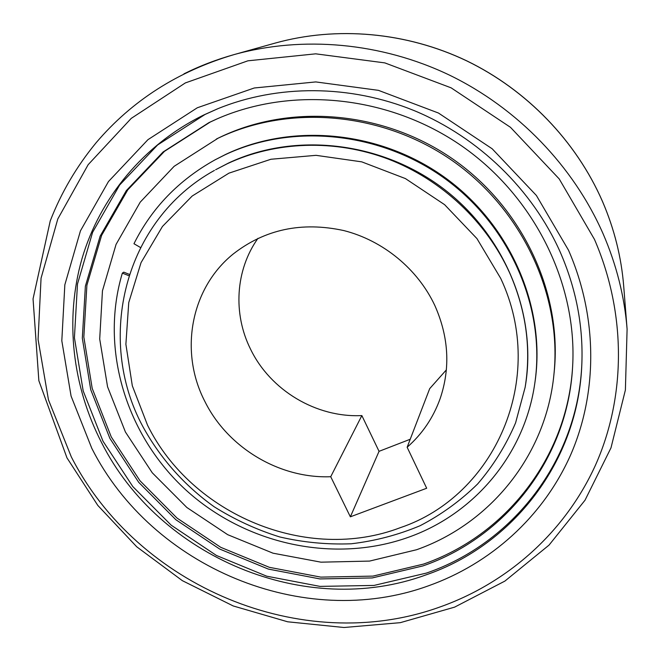 <?xml version="1.0" encoding="UTF-8"?>
<svg xmlns="http://www.w3.org/2000/svg" width="661" height="661" viewBox="0 0 661 661"><rect width="100%" height="100%" fill="white"/><g stroke="black" fill="none" stroke-linecap="round" stroke-linejoin="round"><path stroke-width="0.99" d="M581.895 362.559C578.474 460.411 512.498 543.557 426.436 573.079L374.01 585.431L319.99 586.39L266.73 576.194L216.436 555.471L171.174 525.173L132.82 486.579L103.017 441.226L83.187 390.924L74.42 337.754L77.477 284.032L92.631 232.251L119.641 185.022L157.632 144.949L205.042 114.46L218.138 108.578M572.633 366.442C567.353 458.379 504.781 535.955 423.486 564.097L372.92 576.111L320.775 577.119L269.333 567.32L220.757 547.333L177.041 518.084L140.016 480.787L111.279 436.971L92.201 388.379L83.84 337.06L86.897 285.23L101.629 235.333L127.771 189.864L164.473 151.344L210.19 122.07L217.684 118.616M208.975 122.607L217.081 118.881C292.559 85.823 389.312 95.473 462.303 146.354C535.22 197.35 577.623 284.85 572.591 367.095C567.551 459.56 504.698 537.649 422.966 565.907L372.259 577.937L319.974 578.929L268.383 569.096L219.667 549.043L175.834 519.703L138.694 482.315L109.875 438.367L90.722 389.651L82.319 338.192L85.368 286.221L100.125 236.184L126.334 190.591L163.127 151.956L208.975 122.607M416.554 549.745L369.54 561.09L320.973 562.172L273.018 553.191L227.681 534.675L186.865 507.499L152.27 472.797L125.416 432.005L107.561 386.776L99.704 339.01L102.455 290.807L116.055 244.413L140.223 202.15L174.14 166.316L217.998 138.256C289.336 103.975 383.107 111.965 453.115 161.21C523.074 210.512 562.156 296.045 553.91 374.696C545.903 456.173 489.421 524.132 416.554 549.745M216.387 139.033L220.361 137.1C291.294 103.017 384.479 110.949 454.033 159.879C523.553 208.868 562.379 293.864 554.174 372.069L553.91 374.696M215.618 169.737L228.499 163.052C294.062 132.01 380.199 141.124 442.68 188.129C505.153 235.167 537.319 314.975 525.355 385.991L525.131 387.346C531.361 348.752 526.189 310.579 509.623 272.828C486.513 221.865 441.68 179.652 388.445 159.152C335.086 138.934 275.596 141.115 227.343 163.713L215.618 169.737M257.972 238.315C235.333 270.134 232.895 313.884 250.536 349.148C270.423 390.387 316.305 417.843 361.856 415.579L330.723 476.721C279.421 478.762 227.648 447.687 204.827 401.367C179.338 352.263 190.211 288.824 233.093 254.097C264.821 229.309 301.697 221.46 343.728 230.549C383.19 240.521 417.934 269.209 434.921 305.704C448.778 337.036 450.513 368.02 440.135 398.657C433.228 417.826 422.23 434.021 407.143 447.257L429.7 388.635L446.373 369.863M140.479 247.503L133.968 243.727C151.79 207.975 178.825 180.015 215.065 159.838L225.773 154.368C293.203 122.285 381.794 131.052 446.671 178.809C511.523 226.591 545.862 308.274 535.03 381.761L534.832 383.099C524.727 454.801 473.978 513.911 409.043 537.062C334.202 564.04 245.661 544.408 185.981 490.09C126.441 435.665 99.514 349.405 122.343 273.117L123.764 272.15L129.333 274.356M215.065 159.838L224.616 155.005C292.228 122.822 381.1 131.622 446.183 179.536C511.25 227.475 545.697 309.406 534.832 383.099M128.895 275.711L122.343 273.117M407.143 447.257L426.684 488.248L350.363 516.819L330.723 476.721M361.856 415.579L379.05 451.331L410.217 439.259M379.05 451.331L350.363 516.819M623.711 286.254C621.398 257.236 614.317 228.97 602.477 201.448C576.243 141.355 526.982 90.07 466.683 60.862C406.209 32.001 336.705 26.027 275.356 43.039L233.969 54.623C302.639 35.57 381.042 42.378 449.439 75.106C517.654 108.206 573.492 166.258 603.146 233.903C616.523 264.879 624.513 296.615 627.099 329.104L623.711 286.254C621.39 257.187 614.309 228.888 602.46 201.357C576.202 141.247 526.982 90.02 466.732 60.837C406.308 31.992 336.804 26.002 275.356 43.039M183.94 73.85C199.837 65.935 216.511 59.531 233.969 54.623C177.999 71.214 132.084 100.546 96.225 142.611C76.577 166.489 61.25 192.582 50.253 220.873L33.05 298.871L38.859 380.711L66.984 457.883L97.828 505.442L136.736 546.796L182.353 580.664L233.209 605.955L287.667 621.794L343.993 627.504L400.293 622.67L454.611 607.137L504.888 581.093L549.027 545.118L585.018 500.212L610.987 447.861L625.389 390.031L627.099 329.104M581.87 363.203C578.706 461.609 512.432 545.284 425.924 574.913C305.663 619.002 159.326 557.322 101.587 442.639C72.446 386.164 64.522 319.61 81.997 258.658C99.894 197.928 143.561 144.544 203.803 114.973L217.535 108.825C277.471 84.36 349.925 84.319 414.455 110.726C478.828 137.471 532.51 189.814 560.181 251.998C576.004 288.361 583.242 325.427 581.87 363.203M428.394 585.836C303.44 631.247 151.906 567.204 91.813 448.356L71.074 396.063L61.812 340.754L64.836 284.817L80.452 230.846L108.454 181.56L147.94 139.678L197.317 107.768L254.262 87.987L315.793 81.923L378.431 90.342L438.45 113.031L492.181 148.791L536.385 195.474L568.493 250.172C598.04 317.734 597.61 393.469 570.41 455.437C542.747 517.299 490.148 563.916 428.394 585.836M500.699 278.364C547.911 378.489 494.552 496.138 400.277 527.676C307.398 563.189 191.954 515.15 147.535 425.188L132.316 385.784L125.887 344.29L128.746 302.581L141.041 262.64L162.441 226.475L192.161 196.053L228.921 173.157L270.952 159.251L316.049 155.335L361.749 161.854L405.449 178.594L444.605 204.67L476.953 238.596L500.699 278.364M594.462 239.373C626.793 314.033 625.752 397.468 595.396 465.344C564.535 533.113 506.491 583.77 438.813 607.393C301.862 656.208 137.298 586.266 71.314 456.883L48.468 399.855L38.082 339.44L41.056 278.207L57.804 218.956L88.161 164.68L131.233 118.385L185.32 82.939L247.9 60.812L315.702 53.83L384.834 62.894L451.124 87.839L510.474 127.317L559.206 178.916L594.462 239.373M214.42 170.414C123.913 220.377 95.605 339.052 142.718 426.287C160.053 458.106 184.493 485.587 214.164 506.764C234.762 519.678 256.633 529.742 279.785 536.963C303.366 542.433 327.187 544.705 351.231 543.78C375.084 540.987 398.046 534.964 420.099 525.718C441.308 514.688 460.486 500.774 477.622 483.984C493.296 465.724 505.954 445.357 515.58 422.9L525.131 387.346"/></g></svg>
